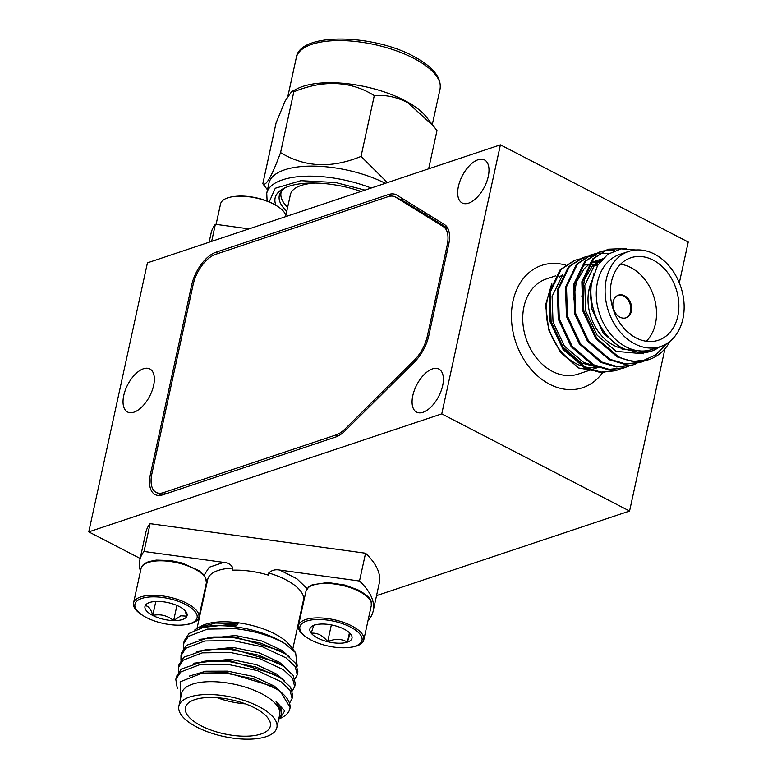 <?xml version="1.0" encoding="UTF-8"?>
<svg xmlns="http://www.w3.org/2000/svg" width="777" height="777" viewBox="0 0 777 777"><rect width="100%" height="100%" fill="white"/><g stroke="black" fill="none" stroke-linecap="round" stroke-linejoin="round"><path stroke-width="1.17" d="M140.171 558.469L88.772 531.876L147.436 262.84L500.407 144.833L688.228 242.016L679.312 282.886M664.966 348.698L629.564 511.052L376.534 595.638M299.368 621.435L298.747 621.649M629.564 511.052L441.754 413.869L88.772 531.876M500.407 144.833L441.754 413.869M432.468 368.89A24.242 12.393 117.4 0 1 438.879 369.065A24.242 12.393 117.4 0 1 441.093 390.957A24.242 12.393 117.4 0 1 423.009 412.305A24.242 12.393 117.4 0 1 416.598 412.131A24.242 12.393 117.4 0 1 414.384 390.239A24.242 12.393 117.4 0 1 432.468 368.89M478.069 159.741A24.242 12.393 117.4 0 1 484.479 159.916A24.242 12.393 117.4 0 1 486.693 181.808A24.242 12.393 117.4 0 1 468.609 203.147A24.242 12.393 117.4 0 1 462.198 202.982A24.242 12.393 117.4 0 1 459.984 181.08A24.242 12.393 117.4 0 1 478.069 159.741M143.424 368.774A24.242 12.393 117.4 0 1 149.835 368.939A24.242 12.393 117.4 0 1 152.049 390.841A24.242 12.393 117.4 0 1 133.965 412.179A24.242 12.393 117.4 0 1 127.554 412.004A24.242 12.393 117.4 0 1 125.34 390.112A24.242 12.393 117.4 0 1 143.424 368.774M414.559 361.897A29.856 15.258 -62.6 0 0 428.807 335.674L448.65 244.658A29.856 15.258 -62.6 0 0 444.502 224.582L396.804 195.085A29.856 15.258 -62.6 0 0 396.28 194.794A29.856 15.258 -62.6 0 0 388.393 194.58L215.87 252.253A29.856 15.258 -62.6 0 0 191.657 285.13L150.437 474.184A29.856 15.258 -62.6 0 0 155.099 494.56A29.856 15.258 -62.6 0 0 162.995 494.774L335.518 437.092A29.856 15.258 -62.6 0 0 345.483 430.439L414.559 361.897M404.05 199.572A29.856 15.258 -62.6 0 0 400.815 199.825M447.173 245.153L427.331 336.169A27.467 14.035 117.4 0 1 414.228 360.295L345.153 428.836A27.467 14.035 117.4 0 1 335.985 434.955L163.461 492.628A27.467 14.035 117.4 0 1 156.196 492.433A27.467 14.035 117.4 0 1 151.913 473.688L193.133 284.644A27.467 14.035 117.4 0 1 215.404 254.39L387.927 196.717A27.467 14.035 117.4 0 1 395.182 196.911A27.467 14.035 117.4 0 1 395.668 197.183L443.366 226.68A27.467 14.035 117.4 0 1 447.173 245.153L448.407 245.785M395.668 197.183L406.604 202.846L447.814 228.331M406.604 202.846A27.467 14.035 -62.6 0 0 406.128 202.574L395.182 196.911M660.518 346.561L651.699 349.514A50.165 38.151 -108.5 0 1 626 346.853A50.165 38.151 -108.5 0 1 597.503 282.129A50.165 38.151 -108.5 0 1 619.891 254.37L628.71 251.418A50.165 38.151 -108.5 0 1 654.409 254.079A50.165 38.151 -108.5 0 1 684.013 303.069A50.165 38.151 -108.5 0 1 660.518 346.561A50.165 38.151 -108.5 0 1 634.828 343.9A50.165 38.151 -108.5 0 1 605.225 294.91A50.165 38.151 -108.5 0 1 628.71 251.418M659.586 346.872A51.622 39.258 71.5 0 1 651.262 351.194A51.622 39.258 71.5 0 1 640.326 352.729L624.407 349.009C601.952 339.19 586.732 306.585 591.889 281.361L597.562 265.54L607.789 254.254L621.124 248.863L635.955 249.98M620.163 368.997L615.646 370.716L600.077 372.426L584.634 367.89L563.024 349.436L550.106 321.872L549.154 292.647L560.236 269.648L574.252 260.47L578.894 259.149M562.237 275.689L552.097 296.358L553.02 321.969L564.442 346.124L583.469 362.276L594.279 365.86M598.018 264.782L595.367 264.297M594.191 264.161L590.734 264.005M588.733 264.102L586.334 264.403M585.266 264.607L582.294 265.404M600.446 261.295L598.902 261.276M597.785 261.315L594.502 261.674M593.434 261.878L590.462 262.665M601.602 259.139L596.435 260.674L589.5 264.122M602.243 259.168L594.424 265.287L584.79 285.431L585.703 311.043L597.124 335.198L616.151 351.35L643.473 353.797M670.056 341.346A58.848 44.755 -108.5 0 1 649.106 359.537L632.76 361.499L617.317 356.964L595.716 338.51L582.789 310.946L581.837 281.721L592.919 258.722L607.925 249.213L626.447 248.504M644.677 360.81L640.161 362.529L624.591 364.228L609.139 359.693L587.538 341.239L574.621 313.675L573.669 284.45L584.751 261.451L598.756 252.272L603.408 250.961M599.252 252.117L602.933 251.185M636.509 363.539L631.992 365.258L616.414 366.958L600.971 362.422L579.37 343.978L566.452 316.414L565.501 287.179L576.573 264.18L590.588 255.011L595.24 253.69M591.083 254.846L594.764 253.924M595.289 253.826L599.125 253.389M628.331 366.268L623.814 367.987L608.245 369.697L592.802 365.161L571.202 346.707L558.284 319.143L557.323 289.918L568.405 266.909L582.42 257.741L587.072 256.42M582.915 257.575L586.596 256.653M587.111 256.556L590.957 256.119M616.637 370.386L601.068 372.096L585.625 367.56L564.015 349.106L551.097 321.542L550.145 292.317L561.227 269.318L575.242 260.14M579.419 259.052L583.236 258.556M624.805 367.657L609.236 369.357L593.793 364.831L572.193 346.377L559.275 318.813L558.313 289.578L569.395 266.579L583.41 257.41M587.587 256.323L591.414 255.827M591.948 255.788L595.94 255.818M632.983 364.928L617.404 366.627L601.961 362.092L580.361 343.638L567.443 316.084L566.491 286.849L577.564 263.85L591.579 254.681M595.755 253.584L599.582 253.098M600.116 253.059L608.653 253.661M641.151 362.199L625.582 363.898L610.13 359.362L588.529 340.909L575.611 313.345L574.659 284.12L585.741 261.121L599.747 251.942M603.923 250.854L614.636 250.573M649.106 359.537A58.848 44.755 -108.5 0 1 642.084 361.082C633.867 361.936 625.941 360.46 618.307 356.633L596.707 338.18L583.78 310.615L582.828 281.391L593.91 258.391L607.925 249.213M666.588 343.725L655.759 354.866L642.084 361.082M561.985 346.251L581.429 362.966L597.163 367.065M597.396 265.821L594.522 265.171M593.327 264.986L589.83 264.695M588.354 264.695L585.372 264.928M584.285 265.083L582.216 265.52M599.854 262.072L597.999 261.966M596.862 261.956L593.541 262.199M592.462 262.354L590.384 262.791M600.631 259.625L597.464 260.353M588.072 265.161L584.207 268.696L576.359 282.1L573.62 299.708M602.729 258.644L592.375 265.967L584.537 279.37L581.788 296.979M593.871 273.64L590.044 290.647L591.831 308.993L603.253 333.148L622.28 349.3L649.601 351.748L651.262 351.194M604.564 372.61L578.7 367.997L560.576 352.515L548.717 329.895L545.6 304.934L551.923 283.071M549.009 293.405A50.165 38.151 71.5 0 0 575.99 363.568A50.165 38.151 71.5 0 0 580.332 365.501M583.809 366.608A50.165 38.151 71.5 0 0 597.698 367.259M555.506 275.893L546.348 278.953A50.165 38.151 71.5 0 0 522.863 322.445A50.165 38.151 71.5 0 0 552.466 371.435A50.165 38.151 71.5 0 0 578.156 374.096L589.966 370.153M562.859 274.534A50.165 38.151 71.5 0 0 559.372 277.253M636.13 337.917A43.473 33.061 71.5 0 0 658.401 340.219A43.473 33.061 71.5 0 0 678.758 302.525A43.473 33.061 71.5 0 0 653.107 260.072A43.473 33.061 71.5 0 0 630.837 257.76A43.473 33.061 71.5 0 0 610.479 295.454A43.473 33.061 71.5 0 0 636.13 337.917M602.379 372.921A64.491 49.048 -108.5 0 1 549.669 384.265A64.491 49.048 -108.5 0 1 512.053 306.585A64.491 49.048 -108.5 0 1 565.413 265.035M646.318 341.249A43.473 33.061 71.5 0 0 655.332 302.263A43.473 33.061 71.5 0 0 630.749 267.541A43.473 33.061 71.5 0 0 620.561 264.209M592.045 280.526A43.473 33.061 71.5 0 0 613.772 345.386A43.473 33.061 71.5 0 0 619.201 347.63M619.929 317.162A11.946 9.081 71.5 0 0 626.048 317.793A11.946 9.081 71.5 0 0 631.643 307.439A11.946 9.081 71.5 0 0 624.591 295.775A11.946 9.081 71.5 0 0 618.473 295.134A11.946 9.081 71.5 0 0 612.878 305.497A11.946 9.081 71.5 0 0 619.929 317.162M625.602 317.919A11.946 9.081 71.5 0 0 630.739 307.43A11.946 9.081 71.5 0 0 623.708 296.066A11.946 9.081 71.5 0 0 618.036 295.299M279.671 718.706L284.683 710.936L275.932 701.204L281.624 712.596L281.391 713.704A51.622 20.668 -167.7 0 0 275.932 701.204M189.297 676.087L205.788 671.211L227.661 671.143L253.768 676.544L274.388 686.11L281.662 692.628M193.842 663.189L230.254 659.265L256.361 664.665L276.971 674.222L284.256 680.749M196.435 651.311L232.847 647.377L258.955 652.777L279.565 662.344L286.849 668.861M199.029 639.422L235.441 635.499L261.548 640.899L282.158 650.466L289.442 656.983M201.622 627.544L237.985 623.61M297.212 666.122L295.6 652.68L284.79 643.541A58.848 23.563 -167.7 0 0 235.887 626.903A58.848 23.563 -167.7 0 0 204.73 626.796L211.791 625.65L236.781 625.495L238.024 623.543L215.52 623.057L198.63 627.428L194.668 630.021M284.79 643.541C271.095 635.848 254.662 630.905 235.499 628.69L207.41 629.098L188.442 636.363L183.586 643.744L183.537 648.436M294.978 678.962L297.27 674.757L295.134 666.462L286.101 657.915L262.636 646.872L232.906 640.578L204.817 640.976L185.849 648.241L180.992 655.633L180.944 660.314M292.395 690.84L294.687 686.645L292.54 678.34L283.518 669.793L260.042 658.75L230.313 652.457L202.234 652.865L183.255 660.12L178.399 667.511L178.36 672.202M289.802 702.719L292.094 698.523L289.957 690.219L280.924 681.672L257.459 670.638L227.729 664.335L199.64 664.743L180.672 672.008L175.816 679.389L177.331 688.558M279.924 718.579L281.886 717.569A58.848 23.563 -167.7 0 0 289.86 708.77A58.848 23.563 -167.7 0 0 280.526 691.753L275.971 688.684L253.341 678.807L226.088 673.164L202.341 673.076L227.34 672.629L271.795 686.12L275.971 688.684M178.865 706.157L181.663 693.317A50.165 20.085 12.3 0 1 225.437 682.692A50.165 20.085 12.3 0 1 279.681 714.694L276.884 727.525A50.165 20.085 12.3 0 1 233.11 738.15A50.165 20.085 12.3 0 1 178.865 706.157A50.165 20.085 12.3 0 1 222.64 695.532A50.165 20.085 12.3 0 1 276.884 727.525M279.438 717.579A51.622 20.668 -167.7 0 0 281.391 713.704M289.86 708.77L290.142 707.478L280.526 691.753M292.094 698.523L292.735 695.6L290.588 687.295L281.565 678.748L278.661 676.854L255.808 666.987L228.36 661.412L203.516 661.363L181.303 669.075L176.447 676.466L175.816 679.389M294.687 686.645L295.318 683.711L293.182 675.417L284.149 666.87L281.245 664.976L258.401 655.108L230.954 649.533L206.109 649.475L183.896 657.196L179.04 664.588L178.399 667.511M297.27 674.757L297.912 671.833L295.775 663.529L286.742 654.982L283.838 653.088L260.994 643.22L233.547 637.645L208.702 637.596L186.49 645.318L181.633 652.699L180.992 655.633M204.73 626.796L189.083 633.43L184.217 640.821L183.586 643.744M295.6 652.69L289.685 645.163A50.165 20.085 -167.7 0 0 238.49 622.814A50.165 20.085 -167.7 0 0 201.515 625.941L198.621 627.428M211.791 625.65L237.072 625.038M208.702 637.596L213.656 636.994L235.11 636.985L279.565 650.475L283.838 653.088M206.109 649.475L232.527 648.863L276.971 662.363L281.245 664.976M203.516 661.363L208.469 660.761L229.934 660.751L274.378 674.242L278.661 676.854M180.682 697.814L180.167 681.827L202.341 673.076M232.41 735.304A43.473 17.405 -167.7 0 0 270.347 726.097A43.473 17.405 -167.7 0 0 223.329 698.368A43.473 17.405 -167.7 0 0 185.402 707.575A43.473 17.405 -167.7 0 0 232.41 735.304M203.797 575.708L209.207 567.249L223.689 562.393C228.224 562.742 231.293 564.636 232.906 568.065L232.44 570.201A48.97 19.6 12.3 0 1 249.99 571.144A48.97 19.6 12.3 0 1 268.298 575.126L268.764 572.979C271.727 570.182 275.417 569.22 279.837 570.095L296.882 578.768L307.197 588.723M217.259 697.727A43.473 17.405 -167.7 0 0 239.403 703.234A43.473 17.405 -167.7 0 0 245.474 703.875M206.769 583.76L206.323 583.129M303.117 604.234L302.457 604.623M140.482 571.163A119.435 47.815 12.3 0 1 139.811 560.091A119.435 47.815 12.3 0 1 144.036 551.476L223.689 562.393M203.895 596.95L203.331 596.872M279.837 570.095L359.498 581.021A119.435 47.815 12.3 0 1 373.193 610.975A119.435 47.815 12.3 0 1 368.968 619.58L368.249 619.483M301.787 610.372L301.223 610.295M359.498 581.021L365.559 553.224L150.097 523.669L144.036 551.476M150.097 523.669A119.435 47.815 -167.7 0 0 145.872 532.284L139.811 560.091M373.193 610.975L379.254 583.168A119.435 47.815 -167.7 0 0 365.559 553.224M211.645 241.375L215.375 224.271A119.435 47.815 -167.7 0 0 211.159 232.877L209.12 242.22M215.375 224.271L249.019 228.885M287.636 207.274A59.712 23.902 12.3 0 1 281.177 197.3A59.712 23.902 12.3 0 1 281.06 192.56A59.712 23.902 12.3 0 1 281.507 191.103M315.297 183.051A50.165 20.085 -167.7 0 0 290.404 194.6L285.596 216.657M285.829 215.55A33.44 13.384 -167.7 0 0 276.738 205.837A33.44 13.384 -167.7 0 0 234.023 196.523A33.44 13.384 -167.7 0 0 227.69 197.873A33.44 13.384 -167.7 0 0 220.551 203.953L216.093 224.368M276.738 205.837L275.767 205.245A31.799 12.733 -167.7 0 0 235.149 196.387L234.023 196.523M308.576 638.607L307.605 638.014A33.44 13.384 12.3 0 1 298.455 625.65A33.44 13.384 12.3 0 1 318.279 617.88A33.44 13.384 12.3 0 1 351.719 625.883A33.44 13.384 12.3 0 1 363.801 639.898A33.44 13.384 12.3 0 1 350.33 647.328L349.203 647.464A31.799 12.733 12.3 0 1 311.363 640.17A31.799 12.733 12.3 0 1 308.576 638.607A31.799 12.733 12.3 0 1 307.896 620.687A31.799 12.733 12.3 0 1 350.524 627.078A31.799 12.733 12.3 0 1 349.203 647.464M314.491 625.106C314.151 624.417 313.063 627.117 311.227 633.206C317.395 632.653 322.882 635.489 327.68 641.715A21.552 8.625 12.3 0 1 311.227 633.206A21.552 8.625 12.3 0 1 312.81 625.806A21.552 8.625 12.3 0 1 314.491 625.106A21.552 8.625 12.3 0 1 334.207 625.524A21.552 8.625 12.3 0 1 344.211 629.185A21.552 8.625 12.3 0 1 350.66 634.032A21.552 8.625 12.3 0 1 350.68 634.071A21.552 8.625 12.3 0 1 347.387 642.132A21.552 8.625 12.3 0 1 327.68 641.715C334.926 638.49 341.501 638.626 347.387 642.132C349.203 636.091 350.291 633.391 350.66 634.032M331.342 624.902L327.68 641.715M349.446 632.731L347.387 642.132M143.658 615.986L142.686 615.394A33.44 13.384 12.3 0 1 133.537 603.03A33.44 13.384 12.3 0 1 140.676 596.95A33.44 13.384 12.3 0 1 178.467 599.718A33.44 13.384 12.3 0 1 198.883 617.278A33.44 13.384 12.3 0 1 191.734 623.368A33.44 13.384 12.3 0 1 185.412 624.708L184.285 624.844A31.799 12.733 12.3 0 1 143.658 615.986A31.799 12.733 12.3 0 1 141.754 598.445A31.799 12.733 12.3 0 1 185.606 604.457A31.799 12.733 12.3 0 1 190.297 623.562A31.799 12.733 12.3 0 1 184.285 624.844M145.144 605.846A21.552 8.625 12.3 0 1 147.892 603.195A21.552 8.625 12.3 0 1 158.411 601.417A21.552 8.625 12.3 0 1 179.293 606.565A21.552 8.625 12.3 0 1 185.761 611.45A21.552 8.625 12.3 0 1 186.907 616.161A21.552 8.625 12.3 0 1 182.469 619.512A21.552 8.625 12.3 0 1 173.64 620.59A21.552 8.625 12.3 0 1 152.758 615.442A21.552 8.625 12.3 0 1 145.144 605.846C148.397 605.652 150.932 608.847 152.758 615.442C160.392 613.781 167.346 615.491 173.64 620.59L180.837 615.792L186.907 616.161L185.247 611.48M155.808 601.447L152.758 615.442M176.933 605.458L173.64 620.59M428.642 168.823L436.985 130.585L426.388 116.987A73.572 29.458 -167.7 0 0 407.391 101.981A73.572 29.458 -167.7 0 0 305.478 85.596A73.572 29.458 -167.7 0 0 297.076 88.792L291.618 91.599L285.14 100.981L276.078 122.941L262.82 183.751L267.482 189.811M433.731 126.311L407.886 102.749C396.775 96.989 385.567 94.609 374.291 95.59C350.641 80.857 323.824 79.575 293.832 91.773L291.618 91.599M286.771 211.237A60.791 24.34 12.3 0 1 279.312 195.542A60.791 24.34 12.3 0 1 285.81 187.432M361.052 191.424A64.374 25.767 -167.7 0 0 283.838 188.364A64.374 25.767 -167.7 0 0 276.01 205.39M385.305 183.314A73.572 29.458 -167.7 0 0 312.072 166.103A73.572 29.458 -167.7 0 0 268.929 183.197L266.734 193.25L267.103 201.058M387.402 182.614L361.033 156.4C331.507 168.609 304.691 167.337 280.575 152.574C271.765 176.35 265.851 186.742 262.82 183.751M374.291 95.59L361.033 156.4M280.575 152.574L293.832 91.773M150.437 474.184L151.68 474.825M191.657 285.13L192.881 285.771M215.87 252.253L218.201 253.457M388.393 194.58L391.297 196.076M414.228 360.295L415.491 360.946M428.545 336.8L427.331 336.169M448.212 229.186L443.366 226.68M165.792 493.842L163.461 492.628M335.985 434.955L338.044 436.023M346.435 429.496L345.153 428.836M232.906 568.065A48.97 19.6 -167.7 0 0 207.731 579.37L197.057 628.311M292.764 649.086L303.409 600.232A48.97 19.6 -167.7 0 0 268.764 572.979M371.319 605.429A33.44 13.384 -167.7 0 0 359.236 591.423A33.44 13.384 -167.7 0 0 325.796 583.41A33.44 13.384 -167.7 0 0 305.973 591.18L308.79 586.829L312.247 584.799L327.826 582.527L345.105 585.081L358.974 590.306C373.727 599.252 370.765 601.476 371.319 605.429L363.801 639.898M148.193 562.48A33.44 13.384 -167.7 0 0 141.055 568.57C141.608 565.607 144.24 563.276 148.931 561.577L156.264 560.11L170.59 560.547L182.304 563.053L198.999 570.648L203.341 574.388L205.643 577.69L206.4 582.818A33.44 13.384 -167.7 0 0 185.975 565.258A33.44 13.384 -167.7 0 0 148.193 562.48M269.211 201.913L275.262 188.248L300.922 180.691L335.606 182.517L364.967 190.112M371.183 188.034A73.572 29.458 -167.7 0 0 266.734 193.25M416.579 59.858A73.572 29.458 -167.7 0 0 341.802 40.589A73.572 29.458 -167.7 0 0 296.299 57.663C299.417 31.76 375.534 33.955 416.045 57.712C433.615 67.609 441.618 78.04 440.064 89.005A73.572 29.458 -167.7 0 0 416.579 59.858M156.196 492.433L161.509 495.182M590.957 369.823L598.144 367.414M281.332 191.317L281.06 192.56M298.455 625.65L305.973 591.18M133.537 603.03L141.055 568.57M198.883 617.278L206.4 582.818M288.014 95.668L296.299 57.663M432.313 124.514L440.064 89.005"/></g></svg>
